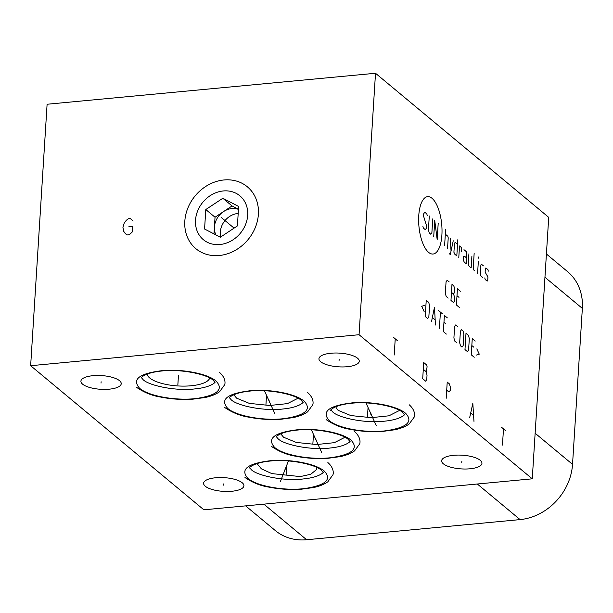<?xml version="1.0" encoding="UTF-8"?>
<svg xmlns="http://www.w3.org/2000/svg" width="613" height="613" viewBox="0 0 613 613"><rect width="100%" height="100%" fill="white"/><g stroke="black" fill="none" stroke-linecap="round" stroke-linejoin="round"><path stroke-width="0.92" d="M316.553 467.344L316.346 469.704L310.737 474.278L300.263 476.585L271.85 473.604L261.414 468.861L256.962 463.551M30.65 365.708L203.861 509.809L532.268 478.822L359.065 334.721L375.508 73.261L47.101 104.248L30.65 365.708L359.065 334.721M480.247 460.309A20.198 6.866 3.6 0 1 481.948 463.321A20.198 6.866 3.6 0 1 465.727 469.014A20.198 6.866 3.6 0 1 443.337 463.788A20.198 6.866 3.6 0 1 441.636 460.784A20.198 6.866 3.6 0 1 457.857 455.084A20.198 6.866 3.6 0 1 480.247 460.309M242.219 482.768A20.198 6.866 3.6 0 1 243.92 485.78A20.198 6.866 3.6 0 1 227.691 491.473A20.198 6.866 3.6 0 1 205.301 486.247A20.198 6.866 3.6 0 1 203.608 483.243A20.198 6.866 3.6 0 1 219.829 477.542A20.198 6.866 3.6 0 1 242.219 482.768M119.527 380.696A20.198 6.866 3.6 0 1 121.228 383.7A20.198 6.866 3.6 0 1 105.007 389.401A20.198 6.866 3.6 0 1 82.617 384.175A20.198 6.866 3.6 0 1 80.916 381.163A20.198 6.866 3.6 0 1 97.138 375.47A20.198 6.866 3.6 0 1 119.527 380.696M357.563 358.23A20.198 6.866 3.6 0 1 359.256 361.241A20.198 6.866 3.6 0 1 343.035 366.942A20.198 6.866 3.6 0 1 320.645 361.716A20.198 6.866 3.6 0 1 318.944 358.705A20.198 6.866 3.6 0 1 335.173 353.011A20.198 6.866 3.6 0 1 357.563 358.23M532.268 478.822L548.719 217.362L375.508 73.261M245.629 505.871L275.337 530.582A53.906 45.96 -50.2 0 0 306.623 539.739L520.092 519.602A53.906 45.96 -50.2 0 0 572.534 464.355L582.35 308.4A53.906 45.96 -50.2 0 0 567.561 271.613L546.413 254.012M223.983 179.961A40.251 34.32 129.8 0 1 258.387 214.266A40.251 34.32 129.8 0 1 219.224 255.514A40.251 34.32 129.8 0 1 184.819 221.209A40.251 34.32 129.8 0 1 223.983 179.961M399.576 410.404L388.949 415.806L371.225 417.675L350.851 415.568L338.131 410.35L336.246 408.059L335.916 406.634M147.074 374.053A31.478 10.705 -176.4 0 0 149.687 377.96A31.478 10.705 -176.4 0 0 183.456 386.113A31.478 10.705 -176.4 0 0 209.746 377.999M298.048 398.22L287.42 403.622L269.697 405.484L249.322 403.377L236.595 398.159L234.718 395.868L234.388 394.443M344.989 437.268L334.353 442.67L316.637 444.54L296.263 442.433L283.535 437.215L281.658 434.923L281.321 433.498M238.196 213.47A17.969 15.317 -50.2 0 0 237.836 213.5A17.969 15.317 129.8 0 0 220.803 236.924M238.449 209.37A17.969 15.317 -50.2 0 0 231.906 208.558A17.969 15.317 -50.2 0 0 223.546 211.592A17.969 15.317 -50.2 0 0 214.42 226.971A17.969 15.317 -50.2 0 0 215.945 234.909M238.457 209.263L232.066 205.945L215.033 217.232L213.983 233.898M220.381 237.208L237.407 225.921L238.633 206.451L222.826 198.26L205.792 209.546L204.573 229.024L220.381 237.208M219.921 244.518A28.535 24.328 -50.2 0 0 247.683 215.278A28.535 24.328 -50.2 0 0 223.285 190.957A28.535 24.328 129.8 0 0 195.524 220.197A28.535 24.328 129.8 0 0 219.921 244.518M222.826 198.26L232.066 205.945M205.792 209.546L215.033 217.232M418.756 215.715A28.803 11.425 84.6 0 0 428.625 252.38A28.803 11.425 84.6 0 0 441.896 234.971A28.803 11.425 84.6 0 0 432.027 198.305A28.803 11.425 84.6 0 0 418.756 215.715M427.238 215.469L426.817 213.906L424.832 212.259L423.698 213.745L423.552 216.06L426.579 225.883L426.433 228.189L425.299 229.683L423.322 228.036L422.901 226.465M432.755 218.849L431.881 232.718L430.747 234.212L429.261 232.978L428.418 229.837L429.292 215.96M433.713 236.679L434.732 220.488L437.176 239.56L438.195 223.377M444.601 245.736L445.62 229.553M447.567 248.211L448.226 237.806L447.804 236.235L445.329 234.174M449.306 253.713L450.294 254.533L453.245 240.763M450.279 238.296L451.038 251.092M457.536 244.334L455.559 242.687L454.494 243.016L453.911 252.265L454.831 254.249L456.808 255.897L457.827 239.706M461.604 251.368L461.497 247.629L459.512 245.982L458.785 257.544M463.972 249.683L466.447 251.744L466.792 254.464L466.209 263.72L464.233 262.073L463.313 260.088L463.535 256.625L464.593 256.288L466.577 257.935M468.914 253.797L468.263 264.211L468.684 265.774L471.159 267.835L471.887 256.272M474.155 253.292L473.213 268.325L473.634 269.896L474.623 270.716M477.596 273.191L478.324 261.621M478.538 258.157L478.615 257L478.538 258.157M483.435 265.881L481.458 264.234L480.891 264.977L480.308 274.226L480.73 275.796L482.707 277.444M484.76 277.934L485.182 279.497L487.159 281.145L487.726 280.402L487.948 276.93L485.121 272.149L485.343 268.686L485.91 267.935L487.887 269.582L488.308 271.153M449.183 281.919L447.199 280.271L446.065 281.765L445.337 293.328L446.18 296.462L448.164 298.11M451.475 292.347L453.459 293.995L454.593 292.508L454.808 289.037L453.942 286.286L451.988 284.256L450.969 300.447L453.444 302.5L454.578 301.014L454.792 297.543L453.459 293.995M460.401 291.252L457.428 288.784L456.409 304.975L459.382 307.442M458.976 297.366L456.991 295.719M424.533 305.381L421.698 306.27L424.142 311.55M425.223 316.5L427.69 318.561L428.832 317.074L429.56 305.512L428.709 302.37L426.234 300.316L425.223 316.5M435.445 325.013L434.487 307.174L431.491 321.718M432.441 317.641L435.077 319.84M439.406 328.307L440.425 312.117M438.448 310.469L442.402 313.764M447.352 317.879L444.387 315.411L443.368 331.602L446.333 334.07M445.927 323.993L443.95 322.346M457.742 326.53L455.765 324.882L454.631 326.369L453.904 337.932L454.746 341.066L456.731 342.713M459.673 342.736L460.524 345.87L462.003 347.111L463.144 345.617L463.872 334.054L463.022 330.92L461.543 329.687L460.401 331.173L459.673 342.736M464.976 349.579L467.451 351.64L468.585 350.146L469.313 338.583L468.47 335.449L465.995 333.388L464.976 349.579M475.228 341.073L472.263 338.606L471.244 354.797L474.217 357.264M473.803 347.188L471.826 345.54M476.439 355.057L479.266 354.168L476.822 348.889M501.319 427.092L505.648 430.694M503.488 428.893L502.468 445.084M473.972 421.376L472.822 403.385L469.642 417.775M470.845 413.101L473.443 415.262M446.708 390.174L448.877 391.983L450.348 390.358L450.517 387.661L449.383 383.884L447.222 382.083L446.203 398.274M423.721 362.536L422.702 378.719L425.736 381.248L426.771 379.263L427.023 375.217L426.326 371.8L427.1 366.766L426.755 365.057L423.721 362.536M423.299 369.279L426.326 371.8M393.063 337.027L397.393 340.629M395.232 338.828L394.213 355.019M461.834 461.374L461.75 462.731M223.806 483.833L223.714 485.19M101.114 381.753L101.03 383.11M339.142 359.295L339.058 360.651M178.084 381.179L178 382.535L178.084 381.179M269.436 400.956L269.345 402.312M274.777 413.491L264.448 390.757M266.149 401.254L266.065 402.634M370.965 413.139L370.88 414.511M376.305 425.675L365.976 402.948M367.677 413.446L367.593 414.825M316.377 440.004L316.285 441.375M321.718 452.54L311.389 429.813M313.09 440.31L313.005 441.689M284.723 469.887L284.639 471.267M280.44 481.458L288.432 460.961M286.34 471.236L286.256 472.615M221.898 217.983L221.308 217.492L221.898 217.983M133.121 220.986L130.339 218.565L128.37 218.757L126.309 220.289L124.171 223.17L122.929 227.316L123.665 231.27L125.466 233.783L127.351 234.948L129.32 234.756L132.446 231.783L132.783 226.381L128.845 226.756M177.862 384.742L178.46 375.194M178.46 375.248L177.862 384.688M265.927 404.833L266.525 395.278M266.525 395.339L265.927 404.779M367.455 417.024L368.053 407.469M368.053 407.522L367.455 416.97M312.868 443.889L313.465 434.333M313.465 434.387L312.868 443.835M286.118 474.807L286.715 465.259M286.715 465.313L286.118 474.753M234.089 228.12L221.599 217.738M306.623 539.739L263.851 504.154M520.092 519.602L477.32 484.009M572.534 464.355L535.141 433.245M582.35 308.4L544.949 277.283M216.09 381.087C207.876 373.815 182.873 368.865 162.897 370.559C139.35 373.34 131.596 379.255 139.634 388.297C148.323 396.067 176.115 401.048 196.466 398.481C217.37 395.255 223.906 389.454 216.09 381.087M304.155 401.17C295.941 393.898 270.931 388.949 250.962 390.65C227.415 393.431 219.661 399.347 227.699 408.388C236.388 416.158 264.18 421.139 284.532 418.572C305.435 415.346 311.971 409.545 304.155 401.17M405.683 413.361C397.469 406.09 372.466 401.14 352.498 402.833C328.943 405.622 321.189 411.538 329.227 420.572C337.916 428.341 365.708 433.322 386.06 430.755C406.963 427.529 413.499 421.736 405.683 413.361M351.096 440.226C342.882 432.954 317.871 428.004 297.903 429.698C274.356 432.487 266.594 438.402 274.639 447.436C283.329 455.206 311.12 460.187 331.472 457.62C352.368 454.394 358.911 448.601 351.096 440.226M324.346 471.152C316.132 463.88 291.129 458.93 271.153 460.624C247.606 463.405 239.852 469.32 247.89 478.362C256.579 486.132 284.371 491.113 304.722 488.546C325.626 485.32 332.162 479.519 324.346 471.152M219.615 372.497C225.891 377.991 225.285 383.7 224.619 384.811L219.577 391.722C215.96 394.328 211.133 396.251 205.102 397.508L193.011 399.155C182.053 399.875 171.211 399.17 160.483 397.032C152.193 395.745 144.262 392.55 136.707 387.439M213.163 380.221L214.887 382.259C216.243 380.811 213.47 387.056 195.187 388.872C176.084 391.316 149.089 385.669 143.158 379.715L141.434 377.677C139.772 379.416 142.492 372.988 161.365 371.041C180.368 368.704 206.926 374.16 213.163 380.221M307.68 392.588C313.956 398.082 313.35 403.791 312.684 404.902L307.642 411.813C304.025 414.419 299.198 416.342 293.16 417.599L281.076 419.246C270.118 419.966 259.276 419.254 248.549 417.124C240.258 415.836 232.327 412.641 224.772 407.53M301.228 400.312L302.952 402.35C304.309 400.902 301.535 407.147 283.244 408.963C264.149 411.407 237.154 405.752 231.224 399.806L229.5 397.768C227.837 399.507 230.549 393.079 249.43 391.132C268.433 388.795 294.991 394.243 301.228 400.312M409.208 404.779C415.484 410.266 414.878 415.974 414.212 417.093L409.17 424.004C405.553 426.602 400.726 428.533 394.695 429.782L382.604 431.429C371.647 432.15 360.804 431.445 350.077 429.315C341.786 428.027 333.855 424.824 326.3 419.713M402.756 412.503L404.48 414.541C405.837 413.085 403.063 419.33 384.78 421.146C365.677 423.591 338.683 417.943 332.752 411.99L331.028 409.951C329.365 411.698 332.085 405.262 350.958 403.323C369.968 400.986 396.519 406.434 402.756 412.503M354.613 431.644C360.896 437.13 360.291 442.839 359.624 443.958L354.582 450.869C350.965 453.467 346.138 455.398 340.1 456.647L328.016 458.294C317.059 459.014 306.216 458.309 295.489 456.179C287.198 454.892 279.267 451.689 271.712 446.578M348.169 439.368L349.893 441.406C351.249 439.95 348.475 446.195 330.185 448.011C311.09 450.455 284.095 444.808 278.164 438.854L276.44 436.816C274.777 438.563 277.49 432.127 296.37 430.188C315.373 427.851 341.931 433.299 348.169 439.368M327.871 462.562C334.146 468.056 333.541 473.765 332.874 474.876L327.832 481.795C324.216 484.393 319.388 486.316 313.358 487.573L301.267 489.22C290.309 489.94 279.467 489.235 268.739 487.097C260.448 485.818 252.518 482.615 244.962 477.504M321.419 470.286L323.143 472.324C324.499 470.876 321.725 477.121 303.443 478.937C284.34 481.381 257.345 475.734 251.414 469.78L249.69 467.742C248.027 469.481 250.748 463.053 269.62 461.106C288.631 458.769 315.182 464.225 321.419 470.286"/></g></svg>
